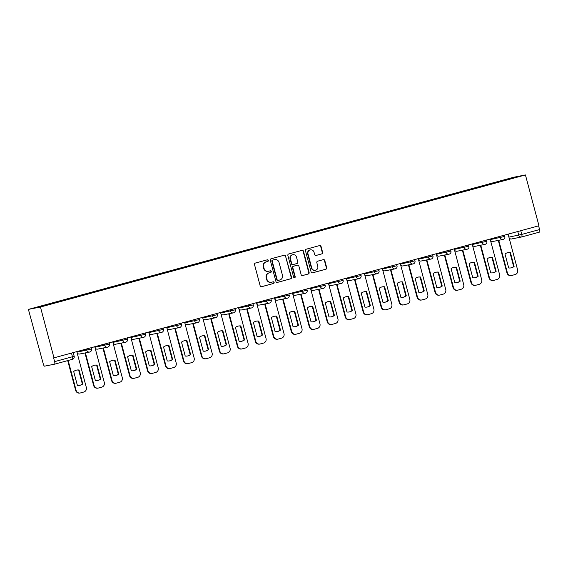 <?xml version="1.0" encoding="UTF-8"?>
<svg xmlns="http://www.w3.org/2000/svg" width="568" height="568" viewBox="0 0 568 568"><rect width="100%" height="100%" fill="white"/><g stroke="black" fill="none" stroke-linecap="round" stroke-linejoin="round"><path stroke-width="0.85" d="M268.352 260.414A0.859 0.824 78.8 0 0 267.336 259.803L255.323 263.076A1.221 1.171 78.8 0 0 254.507 264.567L260.165 285.839A1.221 1.171 78.8 0 0 261.614 286.712L273.627 283.439A0.859 0.824 78.8 0 0 273.243 281.778A0.859 0.824 78.8 0 0 273.187 281.785L271.632 282.211A3.912 3.749 78.8 0 1 267.01 279.413L266.534 277.638A3.912 3.749 78.8 0 1 269.147 272.874L270.702 272.448A0.859 0.824 78.8 0 0 271.277 271.405A0.859 0.824 78.8 0 0 270.261 270.794L268.707 271.22A3.912 3.749 78.8 0 1 264.084 268.423L263.609 266.648A3.912 3.749 78.8 0 1 266.222 261.884L267.776 261.457A0.859 0.824 78.8 0 0 268.352 260.414M268.458 271.277L268.11 271.348A3.912 3.749 78.8 0 1 263.729 268.494L263.261 266.719A3.912 3.749 78.8 0 1 265.874 261.947L267.429 261.529A0.859 0.824 78.8 0 0 267.187 259.846M261.379 286.755L273.279 283.51A0.859 0.824 78.8 0 0 273.031 281.827M271.383 282.268L271.035 282.339A3.912 3.749 78.8 0 1 266.655 279.484L266.186 277.709A3.912 3.749 78.8 0 1 268.799 272.945L270.354 272.519A0.859 0.824 78.8 0 0 270.105 270.837M321.822 253.903A1.221 1.171 78.8 0 0 322.638 252.412L321.048 246.441A1.221 1.171 78.8 0 0 319.606 245.568L306.266 249.203A1.221 1.171 78.8 0 0 305.449 250.694L311.108 271.966A1.221 1.171 78.8 0 0 312.556 272.839L325.897 269.204A1.221 1.171 78.8 0 0 326.714 267.72L324.797 260.506A1.221 1.171 78.8 0 0 323.348 259.633L317.64 261.188A1.221 1.171 78.8 0 0 316.823 262.679L317.775 266.25A3.273 3.131 78.8 0 1 315.382 270.29A3.273 3.131 78.8 0 1 311.726 267.904L307.998 253.896A3.273 3.131 78.8 0 1 310.391 249.863A3.273 3.131 78.8 0 1 314.047 252.249L314.665 254.585A1.221 1.171 78.8 0 0 316.113 255.458L321.474 253.967A1.221 1.171 78.8 0 0 322.29 252.483L320.7 246.512A1.221 1.171 78.8 0 0 319.493 245.596M525.435 174.937L538.961 225.752L53.974 357.84L40.449 307.025L525.435 174.937L513.387 177.315L28.4 309.404L43.267 363.882A2.492 0.717 -105.2 0 0 44.609 366.147L54.549 364.187A2.492 0.717 -105.2 0 0 54.563 364.187A2.492 0.717 -105.2 0 0 54.613 361.639L74.174 356.278L73.201 352.6M285.881 256.019A1.221 1.171 78.8 0 0 284.44 255.146L271.099 258.781A1.221 1.171 78.8 0 0 270.283 260.272L275.941 281.543A1.221 1.171 78.8 0 0 277.39 282.417L290.731 278.781A1.221 1.171 78.8 0 0 291.547 277.298L285.534 256.09A1.221 1.171 78.8 0 0 284.327 255.174M288.679 253.988L302.02 250.353A1.221 1.171 78.8 0 1 303.468 251.233L309.127 272.505A1.221 1.171 78.8 0 1 308.31 273.996L302.602 275.551A1.221 1.171 78.8 0 1 301.154 274.678L298.86 266.051A1.221 1.171 78.8 0 0 297.419 265.178L293.628 266.207A1.221 1.171 78.8 0 0 292.811 267.698L295.204 276.68A0.859 0.824 78.8 0 1 294.579 277.738A0.859 0.824 78.8 0 1 293.62 277.113L287.862 255.479A1.221 1.171 78.8 0 1 288.679 253.988M538.613 225.844L539.6 229.55A2.492 0.717 74.8 0 1 539.55 232.099A2.492 0.717 74.8 0 1 539.536 232.099L521.708 236.955A2.492 0.717 -105.2 0 0 521.744 234.414L539.6 229.55M53.974 357.84L53.619 357.911L54.613 361.639M40.449 307.025L28.4 309.404M495.062 183.038L494.806 182.605L514.154 177.337L520.061 176.172L501.53 181.277L59.86 301.572L33.782 308.168L53.129 302.9L53.357 303.276M494.806 182.605L53.129 302.9M494.117 183.301L493.975 182.768M513.997 177.819L514.154 177.337M277.149 282.459L290.376 278.852A1.221 1.171 78.8 0 0 291.192 277.361L285.534 256.09M272.782 260.094A0.859 0.824 78.8 0 0 272.207 261.138L277.177 279.811A0.859 0.824 78.8 0 0 278.192 280.422L279.832 279.981A3.912 3.749 78.8 0 0 282.445 275.21L279.044 262.444A3.912 3.749 78.8 0 0 274.422 259.647L272.427 260.165A0.859 0.824 78.8 0 0 271.859 261.209L272.207 261.138M278.079 280.443L277.837 280.493A0.859 0.824 78.8 0 1 276.829 279.882L271.859 261.209M274.671 259.59L274.316 259.661A3.912 3.749 78.8 0 0 274.067 259.718L274.422 259.647M272.427 260.165L274.067 259.718M302.368 275.586L307.962 274.067A1.221 1.171 78.8 0 0 308.779 272.576L303.12 251.297A1.221 1.171 78.8 0 0 301.906 250.389M297.22 265.213A1.221 1.171 78.8 0 0 297.064 265.242L293.28 266.278A1.221 1.171 78.8 0 0 292.463 267.762L294.849 276.751L295.204 276.68M294.394 277.752A0.859 0.824 78.8 0 0 294.849 276.751M296.482 257.098A3.273 3.131 78.8 0 0 292.818 254.705A3.273 3.131 78.8 0 0 290.433 258.745L291.739 263.68A1.221 1.171 78.8 0 0 293.187 264.553L296.979 263.516A1.221 1.171 78.8 0 0 297.795 262.033L296.482 257.098M292.818 254.705L292.47 254.776A3.273 3.131 78.8 0 0 290.078 258.809L290.433 258.745M292.839 264.624A1.221 1.171 78.8 0 1 291.391 263.744L290.078 258.809M315.879 255.494L321.474 253.967M310.391 249.863L310.036 249.927A3.273 3.131 78.8 0 0 307.643 253.967L307.998 253.896M315.382 270.29L315.034 270.354A3.273 3.131 78.8 0 1 311.37 267.968L307.643 253.967M312.315 272.881L325.542 269.275A1.221 1.171 78.8 0 0 326.359 267.784L324.442 260.577A1.221 1.171 78.8 0 0 323.235 259.661M73.684 371.479L77.397 385.423A7.789 7.462 78.8 0 0 82.807 383.947L79.101 370.002A7.789 7.462 78.8 0 0 73.684 371.479M68.167 360.481L76.084 390.244A3.742 3.578 78.8 0 0 80.5 392.921L83.844 392.005A3.742 3.578 78.8 0 0 86.336 387.454L76.801 351.62M76.51 370.116A7.789 7.462 78.8 0 1 78.64 370.095L82.353 384.039L82.807 383.947M79.527 385.395A7.789 7.462 78.8 0 0 82.353 384.039M80.265 392.971L79.804 393.063A3.742 3.578 -101.2 0 1 75.629 390.337L76.084 390.244M67.713 360.602L75.629 390.337M78.64 370.095L79.101 370.002M91.654 366.58L95.367 380.532A7.789 7.462 78.8 0 0 100.777 379.055L97.071 365.11A7.789 7.462 78.8 0 0 91.654 366.58M85.413 352.877L94.054 385.352A3.742 3.578 78.8 0 0 98.47 388.022L101.814 387.113A3.742 3.578 78.8 0 0 104.306 382.562L94.771 346.728M94.48 365.224A7.789 7.462 78.8 0 1 96.61 365.196L100.323 379.147L100.777 379.055M97.497 380.503A7.789 7.462 78.8 0 0 100.323 379.147M98.236 388.079L97.781 388.171A3.742 3.578 -101.2 0 1 93.599 385.445L94.054 385.352M84.959 352.969L93.599 385.445M96.61 365.196L97.071 365.11M109.624 361.688L113.337 375.633A7.789 7.462 78.8 0 0 118.755 374.163L115.041 360.211A7.789 7.462 78.8 0 0 109.624 361.688M103.383 347.985L112.024 380.461A3.742 3.578 78.8 0 0 116.44 383.13L119.784 382.221A3.742 3.578 78.8 0 0 122.276 377.663L112.741 341.829M112.45 360.332A7.789 7.462 78.8 0 1 114.587 360.304L118.293 374.248L118.755 374.163M115.467 375.604A7.789 7.462 78.8 0 0 118.293 374.248M116.206 383.187L115.751 383.272A3.742 3.578 -101.2 0 1 111.569 380.546L112.024 380.461M102.929 348.077L111.569 380.546M114.587 360.304L115.041 360.211M127.594 356.789L131.307 370.741A7.789 7.462 78.8 0 0 136.725 369.264L133.011 355.319A7.789 7.462 78.8 0 0 127.594 356.789M121.36 343.093L129.994 375.562A3.742 3.578 78.8 0 0 134.417 378.231L137.754 377.322A3.742 3.578 78.8 0 0 140.246 372.771L130.718 336.938M130.427 355.433A7.789 7.462 78.8 0 1 132.557 355.412L136.263 369.356L136.725 369.264M133.437 370.712A7.789 7.462 78.8 0 0 136.263 369.356M134.176 378.288L133.721 378.38A3.742 3.578 -101.2 0 1 129.539 375.654L129.994 375.562M120.899 343.178L129.539 375.654M132.557 355.412L133.011 355.319M145.571 351.897L149.278 365.849A7.789 7.462 78.8 0 0 154.695 364.372L150.981 350.421A7.789 7.462 78.8 0 0 145.571 351.897M139.33 338.194L147.971 370.67A3.742 3.578 78.8 0 0 152.387 373.339L155.724 372.43A3.742 3.578 78.8 0 0 158.224 367.879L148.688 332.046M148.397 350.541A7.789 7.462 78.8 0 1 150.527 350.513L154.233 364.464L154.695 364.372M151.407 365.82A7.789 7.462 78.8 0 0 154.233 364.464M152.146 373.396L151.691 373.488A3.742 3.578 -101.2 0 1 147.51 370.762L147.971 370.67M138.869 338.287L147.51 370.762M150.527 350.513L150.981 350.421M163.541 347.005L167.248 360.95A7.789 7.462 78.8 0 0 172.665 359.473L168.952 345.529A7.789 7.462 78.8 0 0 163.541 347.005M157.3 333.302L165.941 365.778A3.742 3.578 78.8 0 0 170.357 368.447L173.694 367.539A3.742 3.578 78.8 0 0 176.194 362.98L166.658 327.147M166.367 345.649A7.789 7.462 78.8 0 1 168.497 345.621L172.21 359.565L172.665 359.473M169.378 360.921A7.789 7.462 78.8 0 0 172.21 359.565M170.116 368.504L169.662 368.589A3.742 3.578 -101.2 0 1 165.48 365.863L165.941 365.778M156.839 333.395L165.48 365.863M168.497 345.621L168.952 345.529M181.511 342.106L185.218 356.058A7.789 7.462 78.8 0 0 190.635 354.581L186.922 340.637A7.789 7.462 78.8 0 0 181.511 342.106M175.271 328.411L183.911 360.879A3.742 3.578 78.8 0 0 188.327 363.548L191.664 362.64A3.742 3.578 78.8 0 0 194.164 358.089L184.628 322.255M184.337 340.75A7.789 7.462 78.8 0 1 186.467 340.722L190.181 354.673L190.635 354.581M187.355 356.029A7.789 7.462 78.8 0 0 190.181 354.673M188.093 363.605L187.632 363.697A3.742 3.578 -101.2 0 1 183.45 360.971L183.911 360.879M174.816 328.496L183.45 360.971M186.467 340.722L186.922 340.637M199.482 337.214L203.195 351.159A7.789 7.462 78.8 0 0 208.605 349.689L204.892 335.738A7.789 7.462 78.8 0 0 199.482 337.214M193.241 323.511L201.881 355.987A3.742 3.578 78.8 0 0 206.298 358.656L209.642 357.748A3.742 3.578 78.8 0 0 212.134 353.197L202.599 317.356M202.307 335.858A7.789 7.462 78.8 0 1 204.437 335.83L208.151 349.774L208.605 349.689M205.325 351.138A7.789 7.462 78.8 0 0 208.151 349.774M206.063 358.713L205.602 358.806A3.742 3.578 -101.2 0 1 201.427 356.072L201.881 355.987M192.786 323.604L201.427 356.072M204.437 335.83L204.892 335.738M217.452 332.323L221.165 346.267A7.789 7.462 78.8 0 0 226.575 344.79L222.869 330.846A7.789 7.462 78.8 0 0 217.452 332.323M211.211 318.62L219.851 351.088A3.742 3.578 78.8 0 0 224.268 353.765L227.612 352.856A3.742 3.578 78.8 0 0 230.104 348.298L220.569 312.464M220.277 330.966A7.789 7.462 78.8 0 1 222.407 330.938L226.121 344.882L226.575 344.79M223.295 346.239A7.789 7.462 78.8 0 0 226.121 344.882M224.033 353.814L223.572 353.907A3.742 3.578 -101.2 0 1 219.397 351.18L219.851 351.088M210.756 318.712L219.397 351.18M222.407 330.938L222.869 330.846M235.422 327.424L239.135 341.375A7.789 7.462 78.8 0 0 244.545 339.898L240.839 325.954A7.789 7.462 78.8 0 0 235.422 327.424M229.181 313.728L237.822 346.196A3.742 3.578 78.8 0 0 242.238 348.866L245.582 347.957A3.742 3.578 78.8 0 0 248.074 343.406L238.539 307.572M238.248 326.067A7.789 7.462 78.8 0 1 240.378 326.039L244.091 339.991L244.545 339.898M241.265 341.347A7.789 7.462 78.8 0 0 244.091 339.991M242.004 348.922L241.549 349.015A3.742 3.578 -101.2 0 1 237.367 346.288L237.822 346.196M228.726 313.813L237.367 346.288M240.378 326.039L240.839 325.954M253.392 322.532L257.105 336.476A7.789 7.462 78.8 0 0 262.522 335.006L258.809 321.055A7.789 7.462 78.8 0 0 253.392 322.532M247.151 308.829L255.792 341.304A3.742 3.578 78.8 0 0 260.208 343.974L263.552 343.065A3.742 3.578 78.8 0 0 266.044 338.507L256.509 302.673M256.218 321.176A7.789 7.462 78.8 0 1 258.355 321.147L262.061 335.092L262.522 335.006M259.235 336.448A7.789 7.462 78.8 0 0 262.061 335.092M259.974 344.031L259.519 344.116A3.742 3.578 -101.2 0 1 255.337 341.389L255.792 341.304M246.697 308.921L255.337 341.389M258.355 321.147L258.809 321.055M271.362 317.64L275.075 331.584A7.789 7.462 78.8 0 0 280.493 330.107L276.779 316.163A7.789 7.462 78.8 0 0 271.362 317.64M265.128 303.937L273.762 336.405A3.742 3.578 78.8 0 0 278.185 339.082L281.522 338.166A3.742 3.578 78.8 0 0 284.014 333.615L274.486 297.781M274.195 316.284A7.789 7.462 78.8 0 1 276.325 316.255L280.031 330.2L280.493 330.107M277.205 331.556A7.789 7.462 78.8 0 0 280.031 330.2M277.944 339.131L277.489 339.224A3.742 3.578 -101.2 0 1 273.307 336.497L273.762 336.405M264.667 304.029L273.307 336.497M276.325 316.255L276.779 316.163M289.339 312.741L293.045 326.692A7.789 7.462 78.8 0 0 298.463 325.216L294.749 311.271A7.789 7.462 78.8 0 0 289.339 312.741M283.098 299.045L291.739 331.513A3.742 3.578 78.8 0 0 296.155 334.183L299.492 333.274A3.742 3.578 78.8 0 0 301.991 328.723L292.456 292.889M292.165 311.385A7.789 7.462 78.8 0 1 294.295 311.356L298.001 325.308L298.463 325.216M295.175 326.664A7.789 7.462 78.8 0 0 298.001 325.308M295.914 334.24L295.459 334.332A3.742 3.578 -101.2 0 1 291.277 331.606L291.739 331.513M282.637 299.13L291.277 331.606M294.295 311.356L294.749 311.271M307.309 307.849L311.015 321.793A7.789 7.462 78.8 0 0 316.433 320.324L312.719 306.372A7.789 7.462 78.8 0 0 307.309 307.849M301.068 294.146L309.709 326.621A3.742 3.578 78.8 0 0 314.125 329.291L317.462 328.382A3.742 3.578 78.8 0 0 319.961 323.824L310.426 287.99M310.135 306.493A7.789 7.462 78.8 0 1 312.265 306.464L315.978 320.409L316.433 320.324M313.145 321.765A7.789 7.462 78.8 0 0 315.978 320.409M313.884 329.348L313.429 329.433A3.742 3.578 -101.2 0 1 309.248 326.706L309.709 326.621M300.607 294.238L309.248 326.706M312.265 306.464L312.719 306.372M325.279 302.957L328.986 316.901A7.789 7.462 78.8 0 0 334.403 315.425L330.69 301.48A7.789 7.462 78.8 0 0 325.279 302.957M319.038 289.254L327.679 321.722A3.742 3.578 78.8 0 0 332.095 324.392L335.432 323.483A3.742 3.578 78.8 0 0 337.932 318.932L328.396 283.098M328.105 301.594A7.789 7.462 78.8 0 1 330.235 301.572L333.949 315.517L334.403 315.425M331.123 316.873A7.789 7.462 78.8 0 0 333.949 315.517M331.861 324.449L331.4 324.541A3.742 3.578 -101.2 0 1 327.218 321.815L327.679 321.722M318.584 289.339L327.218 321.815M330.235 301.572L330.69 301.48M343.249 298.058L346.963 312.01A7.789 7.462 78.8 0 0 352.373 310.533L348.66 296.581A7.789 7.462 78.8 0 0 343.249 298.058M337.009 284.355L345.649 316.83A3.742 3.578 78.8 0 0 350.065 319.5L353.41 318.591A3.742 3.578 78.8 0 0 355.902 314.04L346.366 278.206M346.075 296.702A7.789 7.462 78.8 0 1 348.205 296.673L351.919 310.625L352.373 310.533M349.093 311.981A7.789 7.462 78.8 0 0 351.919 310.625M349.831 319.557L349.37 319.649A3.742 3.578 -101.2 0 1 345.195 316.923L345.649 316.83M336.554 284.447L345.195 316.923M348.205 296.673L348.66 296.581M361.22 293.166L364.933 307.111A7.789 7.462 78.8 0 0 370.343 305.634L366.637 291.689A7.789 7.462 78.8 0 0 361.22 293.166M354.979 279.463L363.619 311.938A3.742 3.578 78.8 0 0 368.036 314.608L371.38 313.699A3.742 3.578 78.8 0 0 373.872 309.141L364.336 273.307M364.045 291.81A7.789 7.462 78.8 0 1 366.175 291.782L369.889 305.726L370.343 305.634M367.063 307.082A7.789 7.462 78.8 0 0 369.889 305.726M367.801 314.665L367.34 314.75A3.742 3.578 -101.2 0 1 363.165 312.024L363.619 311.938M354.524 279.555L363.165 312.024M366.175 291.782L366.637 291.689M379.19 288.267L382.903 302.219A7.789 7.462 78.8 0 0 388.313 300.742L384.607 286.797A7.789 7.462 78.8 0 0 379.19 288.267M372.949 274.571L381.589 307.039A3.742 3.578 78.8 0 0 386.006 309.709L389.35 308.8A3.742 3.578 78.8 0 0 391.842 304.249L382.307 268.416M382.015 286.911A7.789 7.462 78.8 0 1 384.145 286.883L387.859 300.834L388.313 300.742M385.033 302.19A7.789 7.462 78.8 0 0 387.859 300.834M385.771 309.766L385.317 309.858A3.742 3.578 -101.2 0 1 381.135 307.132L381.589 307.039M372.494 274.656L381.135 307.132M384.145 286.883L384.607 286.797M397.16 283.375L400.873 297.32A7.789 7.462 78.8 0 0 406.29 295.85L402.577 281.898A7.789 7.462 78.8 0 0 397.16 283.375M390.919 269.672L399.56 302.148A3.742 3.578 78.8 0 0 403.976 304.817L407.32 303.908A3.742 3.578 78.8 0 0 409.812 299.357L400.277 263.524M399.986 282.019A7.789 7.462 78.8 0 1 402.123 281.991L405.829 295.935L406.29 295.85M403.003 297.298A7.789 7.462 78.8 0 0 405.829 295.935M403.741 304.874L403.287 304.966A3.742 3.578 -101.2 0 1 399.105 302.24L399.56 302.148M390.464 269.764L399.105 302.24M402.123 281.991L402.577 281.898M415.13 278.483L418.843 292.428A7.789 7.462 78.8 0 0 424.26 290.951L420.547 277.006A7.789 7.462 78.8 0 0 415.13 278.483M408.896 264.78L417.53 297.249A3.742 3.578 78.8 0 0 421.953 299.925L425.29 299.016A3.742 3.578 78.8 0 0 427.782 294.458L418.254 258.625M417.963 277.127A7.789 7.462 78.8 0 1 420.093 277.099L423.799 291.043L424.26 290.951M420.973 292.399A7.789 7.462 78.8 0 0 423.799 291.043M421.712 299.982L421.257 300.067A3.742 3.578 -101.2 0 1 417.075 297.341L417.53 297.249M408.435 264.873L417.075 297.341M420.093 277.099L420.547 277.006M433.107 273.584L436.813 287.536A7.789 7.462 78.8 0 0 442.231 286.059L438.517 272.115A7.789 7.462 78.8 0 0 433.107 273.584M426.866 259.888L435.507 292.357A3.742 3.578 78.8 0 0 439.923 295.026L443.26 294.118A3.742 3.578 78.8 0 0 445.759 289.566L436.224 253.733M435.933 272.228A7.789 7.462 78.8 0 1 438.063 272.2L441.769 286.151L442.231 286.059M438.943 287.507A7.789 7.462 78.8 0 0 441.769 286.151M439.682 295.083L439.227 295.175A3.742 3.578 -101.2 0 1 435.045 292.449L435.507 292.357M426.405 259.974L435.045 292.449M438.063 272.2L438.517 272.115M451.077 268.692L454.783 282.637A7.789 7.462 78.8 0 0 460.201 281.167L456.487 267.216A7.789 7.462 78.8 0 0 451.077 268.692M444.836 254.989L453.477 287.465A3.742 3.578 78.8 0 0 457.893 290.134L461.23 289.226A3.742 3.578 78.8 0 0 463.729 284.667L454.194 248.834M453.903 267.336A7.789 7.462 78.8 0 1 456.033 267.308L459.746 281.252L460.201 281.167M456.913 282.608A7.789 7.462 78.8 0 0 459.746 281.252M457.652 290.191L457.197 290.284A3.742 3.578 -101.2 0 1 453.015 287.55L453.477 287.465M444.375 255.082L453.015 287.55M456.033 267.308L456.487 267.216M469.047 263.8L472.753 277.745A7.789 7.462 78.8 0 0 478.171 276.268L474.457 262.324A7.789 7.462 78.8 0 0 469.047 263.8M462.806 250.097L471.447 282.566A3.742 3.578 78.8 0 0 475.863 285.243L479.2 284.327A3.742 3.578 78.8 0 0 481.7 279.776L472.164 243.942M471.873 262.444A7.789 7.462 78.8 0 1 474.003 262.416L477.716 276.36L478.171 276.268M474.891 277.716A7.789 7.462 78.8 0 0 477.716 276.36M475.629 285.292L475.167 285.385A3.742 3.578 -101.2 0 1 470.986 282.658L471.447 282.566M462.352 250.19L470.986 282.658M474.003 262.416L474.457 262.324M487.017 258.901L490.731 272.853A7.789 7.462 78.8 0 0 496.141 271.376L492.428 257.432A7.789 7.462 78.8 0 0 487.017 258.901M480.776 245.206L489.417 277.674A3.742 3.578 78.8 0 0 493.833 280.344L497.177 279.435A3.742 3.578 78.8 0 0 499.67 274.884L490.134 239.05M489.843 257.545A7.789 7.462 78.8 0 1 491.973 257.517L495.686 271.469L496.141 271.376M492.861 272.825A7.789 7.462 78.8 0 0 495.686 271.469M493.599 280.4L493.138 280.493A3.742 3.578 -101.2 0 1 488.963 277.766L489.417 277.674M480.322 245.291L488.963 277.766M491.973 257.517L492.428 257.432M504.987 254.01L508.701 267.954A7.789 7.462 78.8 0 0 514.111 266.484L510.405 252.533A7.789 7.462 78.8 0 0 504.987 254.01M498.747 240.307L507.387 272.782A3.742 3.578 78.8 0 0 511.803 275.452L515.148 274.543A3.742 3.578 78.8 0 0 517.64 269.985L508.104 234.151M507.813 252.654A7.789 7.462 78.8 0 1 509.943 252.625L513.657 266.57L514.111 266.484M510.831 267.926A7.789 7.462 78.8 0 0 513.657 266.57M511.569 275.508L511.108 275.594A3.742 3.578 -101.2 0 1 506.933 272.867L507.387 272.782M498.292 240.399L506.933 272.867M509.943 252.625L510.405 252.533M508.9 237.126L521.744 234.414L520.757 230.707M517.76 231.524L518.74 235.18A2.492 2.386 -101.2 0 0 521.523 236.998A2.492 2.492 0 0 0 521.694 236.962A2.492 0.717 -105.2 0 1 521.68 236.962A2.492 2.386 -101.2 0 1 521.523 236.998L511.583 238.965A2.492 2.386 -101.2 0 1 509.084 237.822M74.174 356.278A2.492 2.492 0 0 1 72.42 359.324L54.578 364.18L72.42 359.324A2.492 0.717 -105.2 0 0 72.42 359.324A2.492 0.717 -105.2 0 0 72.47 356.775L71.483 353.069M490.283 239.611L504.838 236.402L504.505 235.138M499.79 236.416L500.124 237.665A2.492 2.386 -101.2 0 0 502.914 239.483A2.492 2.492 0 0 0 504.838 236.402M472.313 244.503L486.868 241.293L486.527 240.03M481.82 241.315L482.154 242.564A2.492 2.386 -101.2 0 0 484.944 244.382A2.492 2.492 0 0 0 486.868 241.293M454.343 249.402L468.898 246.185L468.557 244.922M463.85 246.207L464.184 247.456A2.492 2.386 -101.2 0 0 466.967 249.274A2.492 2.492 0 0 0 468.898 246.185M436.373 254.294L450.928 251.084L450.587 249.821M445.88 251.099L446.214 252.348A2.492 2.386 -101.2 0 0 448.997 254.173A2.492 2.492 0 0 0 450.928 251.084M418.403 259.185L432.958 255.976L432.617 254.712M427.91 255.998L428.244 257.247A2.492 2.386 -101.2 0 0 431.027 259.065A2.492 2.492 0 0 0 432.958 255.976M400.433 264.084L414.981 260.875L414.647 259.604M409.94 260.889L410.274 262.139A2.492 2.386 -101.2 0 0 413.057 263.957A2.492 2.492 0 0 0 414.981 260.875M382.456 268.976L397.011 265.767L396.677 264.503M391.97 265.781L392.303 267.038A2.492 2.386 -101.2 0 0 395.087 268.856A2.492 2.492 0 0 0 397.011 265.767M364.486 273.868L379.041 270.659L378.707 269.395M374 270.68L374.326 271.93A2.492 2.386 -101.2 0 0 377.116 273.748A2.492 2.492 0 0 0 379.041 270.659M346.515 278.767L361.07 275.558L360.737 274.287M356.022 275.572L356.356 276.822A2.492 2.386 -101.2 0 0 359.146 278.639A2.492 2.492 0 0 0 361.07 275.558M328.545 283.659L343.1 280.45L342.76 279.186M338.052 280.464L338.386 281.721A2.492 2.386 -101.2 0 0 341.176 283.538A2.492 2.492 0 0 0 343.1 280.45M310.575 288.558L325.13 285.342L324.789 284.078M320.082 285.363L320.416 286.613A2.492 2.386 -101.2 0 0 323.199 288.43A2.492 2.492 0 0 0 325.13 285.342M292.605 293.45L307.16 290.241L306.819 288.977M302.112 290.255L302.446 291.505A2.492 2.386 -101.2 0 0 305.229 293.322A2.492 2.492 0 0 0 307.16 290.241M274.635 298.342L289.19 295.133L288.849 293.869M284.142 295.154L284.476 296.404A2.492 2.386 -101.2 0 0 287.259 298.221A2.492 2.492 0 0 0 289.19 295.133M256.665 303.241L271.213 300.025L270.879 298.761M266.172 300.046L266.506 301.296A2.492 2.386 -101.2 0 0 269.289 303.113A2.492 2.492 0 0 0 271.213 300.025M238.688 308.133L253.243 304.924L252.909 303.66M248.202 304.938L248.535 306.188A2.492 2.386 -101.2 0 0 251.319 308.005A2.492 2.492 0 0 0 253.243 304.924M220.718 313.025L235.273 309.816L234.939 308.552M230.232 309.837L230.558 311.086A2.492 2.386 -101.2 0 0 233.349 312.904A2.492 2.492 0 0 0 235.273 309.816M202.748 317.924L217.303 314.715L216.969 313.444M212.254 314.729L212.588 315.978A2.492 2.386 -101.2 0 0 215.379 317.796A2.492 2.492 0 0 0 217.303 314.715M184.778 322.816L199.332 319.606L198.992 318.343M194.284 319.621L194.618 320.877A2.492 2.386 -101.2 0 0 197.408 322.695A2.492 2.492 0 0 0 199.332 319.606M166.807 327.708L181.362 324.498L181.022 323.235M176.314 324.52L176.648 325.769A2.492 2.386 -101.2 0 0 179.431 327.587A2.492 2.492 0 0 0 181.362 324.498M148.837 332.607L163.392 329.397L163.052 328.126M158.344 329.412L158.678 330.661A2.492 2.386 -101.2 0 0 161.461 332.479A2.492 2.492 0 0 0 163.392 329.397M130.867 337.498L145.422 334.289L145.081 333.025M140.374 334.303L140.708 335.56A2.492 2.386 -101.2 0 0 143.491 337.378A2.492 2.492 0 0 0 145.422 334.289M112.897 342.397L127.445 339.181L127.111 337.917M122.404 339.202L122.738 340.452A2.492 2.386 -101.2 0 0 125.521 342.27A2.492 2.492 0 0 0 127.445 339.181M94.92 347.289L109.475 344.08L109.141 342.816M104.434 344.094L104.768 345.344A2.492 2.386 -101.2 0 0 107.551 347.162A2.492 2.492 0 0 0 109.475 344.08M76.95 352.181L91.505 348.972L91.171 347.708M86.464 348.993L86.79 350.243A2.492 2.386 -101.2 0 0 89.581 352.061A2.492 2.492 0 0 0 91.505 348.972M89.737 352.018A2.492 2.386 -101.2 0 1 89.581 352.061L79.634 354.02A2.492 2.386 78.8 0 1 77.134 352.877M107.707 347.126A2.492 2.386 -101.2 0 1 107.551 347.162L97.611 349.128A2.492 2.386 78.8 0 1 95.104 347.985M125.677 342.234A2.492 2.386 -101.2 0 1 125.521 342.27L115.581 344.229A2.492 2.386 78.8 0 1 113.082 343.086M143.654 337.335A2.492 2.386 -101.2 0 1 143.491 337.378L133.551 339.337A2.492 2.386 78.8 0 1 131.052 338.194M161.624 332.443A2.492 2.386 -101.2 0 1 161.461 332.479L151.521 334.445A2.492 2.386 78.8 0 1 149.022 333.302M179.594 327.551A2.492 2.386 -101.2 0 1 179.431 327.587L169.491 329.546A2.492 2.386 78.8 0 1 166.992 328.403M197.565 322.652A2.492 2.386 -101.2 0 1 197.408 322.695L187.461 324.655A2.492 2.386 78.8 0 1 184.962 323.511M215.535 317.76A2.492 2.386 -101.2 0 1 215.379 317.796L205.431 319.763A2.492 2.386 78.8 0 1 202.932 318.62M233.505 312.869A2.492 2.386 -101.2 0 1 233.349 312.904L223.401 314.864A2.492 2.386 78.8 0 1 220.902 313.721M251.475 307.97A2.492 2.386 -101.2 0 1 251.319 308.005L241.379 309.972A2.492 2.386 78.8 0 1 238.872 308.829M269.445 303.078A2.492 2.386 -101.2 0 1 269.289 303.113L259.349 305.073A2.492 2.386 78.8 0 1 256.85 303.93M287.422 298.186A2.492 2.386 -101.2 0 1 287.259 298.221L277.319 300.181A2.492 2.386 78.8 0 1 274.82 299.038M305.392 293.287A2.492 2.386 -101.2 0 1 305.229 293.322L295.289 295.289A2.492 2.386 78.8 0 1 292.79 294.146M323.362 288.395A2.492 2.386 -101.2 0 1 323.199 288.43L313.259 290.39A2.492 2.386 78.8 0 1 310.76 289.247M341.332 283.496A2.492 2.386 -101.2 0 1 341.176 283.538L331.229 285.498A2.492 2.386 78.8 0 1 328.73 284.355M359.303 278.604A2.492 2.386 -101.2 0 1 359.146 278.639L349.199 280.606A2.492 2.386 78.8 0 1 346.7 279.463M377.273 273.712A2.492 2.386 -101.2 0 1 377.116 273.748L367.169 275.707A2.492 2.386 78.8 0 1 364.67 274.564M395.243 268.813A2.492 2.386 -101.2 0 1 395.087 268.856L385.147 270.815A2.492 2.386 78.8 0 1 382.64 269.672M413.213 263.921A2.492 2.386 -101.2 0 1 413.057 263.957L403.117 265.923A2.492 2.386 78.8 0 1 400.618 264.78M431.19 259.029A2.492 2.386 -101.2 0 1 431.027 259.065L421.087 261.024A2.492 2.386 78.8 0 1 418.588 259.881M449.16 254.13A2.492 2.386 -101.2 0 1 448.997 254.173L439.057 256.132A2.492 2.386 78.8 0 1 436.558 254.989M467.13 249.238A2.492 2.386 -101.2 0 1 466.967 249.274L457.027 251.241A2.492 2.386 78.8 0 1 454.528 250.09M485.1 244.346A2.492 2.386 -101.2 0 1 484.944 244.382L474.997 246.342A2.492 2.386 78.8 0 1 472.498 245.198M503.07 239.447A2.492 2.386 -101.2 0 1 502.914 239.483L492.967 241.45A2.492 2.386 78.8 0 1 490.468 240.307M511.74 238.922A2.492 2.386 -101.2 0 1 511.583 238.965A2.492 2.492 0 0 1 509.148 238.07M263.729 268.494L264.084 268.423M266.655 279.484L267.01 279.413M291.192 277.361L291.547 277.298M290.376 278.852L290.731 278.781M297.064 265.242L297.419 265.178M311.37 267.968L311.726 267.904M324.442 260.577L324.797 260.506M326.359 267.784L326.714 267.72M325.542 269.275L325.897 269.204M77.205 353.126A2.492 2.492 0 0 0 79.634 354.02M95.175 348.234A2.492 2.492 0 0 0 97.611 349.128M113.146 343.335A2.492 2.492 0 0 0 115.581 344.229M131.116 338.443A2.492 2.492 0 0 0 133.551 339.337M149.086 333.551A2.492 2.492 0 0 0 151.521 334.445M167.056 328.652A2.492 2.492 0 0 0 169.491 329.546M185.026 323.76A2.492 2.492 0 0 0 187.461 324.655M203.003 318.868A2.492 2.492 0 0 0 205.431 319.763M220.973 313.969A2.492 2.492 0 0 0 223.401 314.864M238.943 309.077A2.492 2.492 0 0 0 241.379 309.972M256.913 304.185A2.492 2.492 0 0 0 259.349 305.073M274.884 299.286A2.492 2.492 0 0 0 277.319 300.181M292.854 294.394A2.492 2.492 0 0 0 295.289 295.289M310.824 289.495A2.492 2.492 0 0 0 313.259 290.39M328.794 284.603A2.492 2.492 0 0 0 331.229 285.498M346.771 279.712A2.492 2.492 0 0 0 349.199 280.606M364.741 274.813A2.492 2.492 0 0 0 367.169 275.707M382.711 269.921A2.492 2.492 0 0 0 385.147 270.815M400.681 265.029A2.492 2.492 0 0 0 403.117 265.923M418.651 260.13A2.492 2.492 0 0 0 421.087 261.024M436.622 255.238A2.492 2.492 0 0 0 439.057 256.132M454.592 250.346A2.492 2.492 0 0 0 457.027 251.241M472.562 245.447A2.492 2.492 0 0 0 474.997 246.342M490.539 240.555A2.492 2.492 0 0 0 492.967 241.45M539.55 232.099L521.694 236.962M297.142 265.228L297.497 265.157"/></g></svg>
